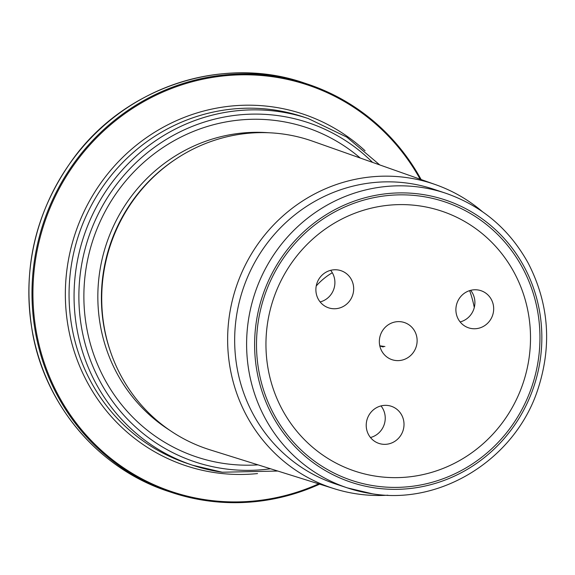 <?xml version="1.0" encoding="UTF-8"?>
<svg xmlns="http://www.w3.org/2000/svg" width="575" height="575" viewBox="0 0 575 575"><rect width="100%" height="100%" fill="white"/><g stroke="black" fill="none" stroke-linecap="round" stroke-linejoin="round"><path stroke-width="0.86" d="M375.54 486.026A146.833 141.148 108.4 0 0 530.732 285.983A146.833 141.148 108.4 0 0 288.42 251.354A146.833 141.148 108.4 0 0 375.54 486.026M332.314 272.744A65.263 62.733 108.4 0 0 316.236 285.976M445.611 193.193C481.864 205.792 509.421 229.159 528.288 263.307C549.125 303.923 552.201 346.301 537.51 390.447C514.726 459.058 441.485 505.058 372.607 493.853L347.437 487.909A155.322 149.306 108.4 0 1 254.869 293.365A155.322 149.306 108.4 0 1 445.611 193.193L433.665 189.211A155.322 149.306 108.4 0 0 242.923 289.39A155.322 149.306 108.4 0 0 335.491 483.934L347.437 487.909A155.322 149.306 108.4 0 0 372.521 493.832M482.332 211.586A160.281 154.071 108.4 0 0 435.527 184.632A160.281 154.071 108.4 0 0 236.16 287.133A160.281 154.071 108.4 0 0 334.233 488.714A160.281 154.071 108.4 0 0 357.564 493.997A160.281 154.071 108.4 0 0 387.852 495.212M334.233 488.714L209.889 449.787A162.639 156.343 -71.6 0 1 101.789 303.413A162.639 156.343 -71.6 0 1 138.395 193.523A162.639 156.343 -71.6 0 1 283.827 134.14A162.639 156.343 -71.6 0 1 312.678 141.22L435.527 184.632M360.252 158.032A173.636 166.908 108.4 0 0 99.382 223.287A173.636 166.908 108.4 0 0 224.624 463.579A173.636 166.908 108.4 0 0 258.046 464.859M319.657 484.15A215.194 206.863 -71.6 0 1 206.432 500.674A215.194 206.863 -71.6 0 1 171.681 492.48A215.194 206.863 -71.6 0 1 38.295 240.796A215.194 206.863 -71.6 0 1 272.945 75.943A215.194 206.863 -71.6 0 1 307.697 84.144A215.194 206.863 -71.6 0 1 421.13 179.544M469.631 290.627A110.946 106.648 -71.6 0 1 474.282 307.546M460.137 321.935A19.579 18.817 108.4 0 0 473.678 295.658A19.579 18.817 108.4 0 0 470.659 290.339M481.491 327.326A19.579 18.817 108.4 0 0 492.452 301.911A19.579 18.817 108.4 0 0 480.973 290.691A19.579 18.817 108.4 0 0 456.931 303.312A19.579 18.817 108.4 0 0 468.596 327.836A19.579 18.817 108.4 0 0 481.491 327.326M320.131 301.933A19.579 18.817 108.4 0 0 330.661 270.329M346.732 273.858A19.579 18.817 108.4 0 0 340.968 270.681A19.579 18.817 108.4 0 0 320.138 277.287A19.579 18.817 108.4 0 0 328.598 307.833A19.579 18.817 108.4 0 0 351.282 298.353A19.579 18.817 108.4 0 0 346.732 273.858M379.787 345.812L384.927 346.545M395.205 360.439A19.579 18.817 108.4 0 0 416.552 345.446A19.579 18.817 108.4 0 0 404.419 322.546A19.579 18.817 108.4 0 0 380.377 335.175A19.579 18.817 108.4 0 0 392.042 359.698A19.579 18.817 108.4 0 0 395.205 360.439M379.802 345.891L382.993 346.933M370.465 437.518A19.579 18.817 108.4 0 0 380.995 405.914M366.462 422.179A19.579 18.817 108.4 0 0 378.932 443.418A19.579 18.817 108.4 0 0 382.095 444.166A19.579 18.817 108.4 0 0 403.442 429.166A19.579 18.817 108.4 0 0 391.309 406.273A19.579 18.817 108.4 0 0 366.462 422.179M377.049 476.366A137.044 131.74 108.4 0 0 521.899 289.656A137.044 131.74 108.4 0 0 295.737 257.341A137.044 131.74 108.4 0 0 377.049 476.366M375.238 487.959A148.796 143.031 108.4 0 0 532.5 285.25A148.796 143.031 108.4 0 0 286.954 250.154A148.796 143.031 108.4 0 0 375.238 487.959M138.395 193.523L138.122 193.868A161.482 155.228 108.4 0 0 101.775 302.975L101.789 303.413M175.878 159.067A161.194 154.948 108.4 0 0 111.119 353.467M268.633 132.746A161.194 154.948 108.4 0 0 106.411 243.915A161.194 154.948 108.4 0 0 169.56 430.158M372.564 162.387A178.818 171.889 108.4 0 0 97.527 215.46A178.818 171.889 108.4 0 0 223.826 468.69A178.818 171.889 108.4 0 0 270.502 468.762M277.783 471.04L222.245 472.226L192.682 465.254L187.673 463.579A182.728 175.648 108.4 0 1 78.775 234.708A182.728 175.648 108.4 0 1 303.169 116.854L308.186 118.522A182.728 175.648 108.4 0 0 83.785 236.375A182.728 175.648 108.4 0 0 192.682 465.254A182.728 175.648 108.4 0 0 222.194 472.219M420.16 179.206A214.382 206.08 108.4 0 0 272.981 76.798A214.382 206.08 108.4 0 0 35.6 259.174A214.382 206.08 108.4 0 0 206.727 499.927A214.382 206.08 108.4 0 0 318.679 483.841M257.528 473.577A185.344 178.164 -71.6 0 1 215.596 472.729A185.344 178.164 -71.6 0 1 67.656 264.586A185.344 178.164 -71.6 0 1 272.881 106.921A185.344 178.164 -71.6 0 1 365.06 150.751M168.554 491.438C100.294 469.387 46.812 407.754 32.962 335.239C21.318 270.387 34.989 211.183 73.988 157.629C126.615 86.221 223.689 54.833 304.577 83.102A215.194 206.863 108.4 0 0 40.307 221.893A215.194 206.863 108.4 0 0 168.554 491.438L171.681 492.48M383.238 346.955L382.806 346.89M308.186 118.522L346.833 137.123L379.752 164.924M304.577 83.102L307.697 84.144"/></g></svg>
